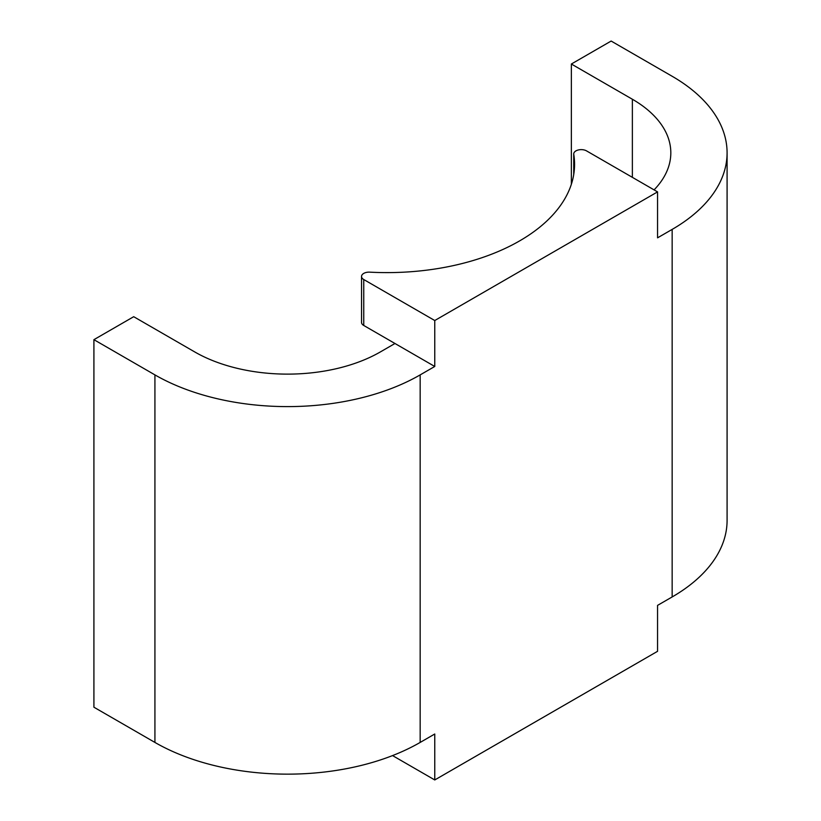 <?xml version="1.0" encoding="UTF-8"?>
<svg xmlns="http://www.w3.org/2000/svg" width="821" height="821" viewBox="0 0 821 821"><rect width="100%" height="100%" fill="white"/><g stroke="black" fill="none" stroke-linecap="round" stroke-linejoin="round"><path stroke-width="1.23" d="M392.551 755.587L434.761 779.95L657.559 651.31L657.559 605.375L672.153 596.949A187.557 108.29 0 0 0 727.088 520.381L727.088 152.839A187.557 108.29 0 0 0 672.153 76.271L611.142 41.05L571.354 64.017L632.365 99.238L632.365 177.346M657.559 191.888L586.543 150.89A7.502 4.331 0 0 0 578.374 149.956A7.502 4.331 0 0 0 573.735 153.958A7.502 4.331 0 0 0 573.776 154.348A187.557 108.29 0 0 1 574.567 164.323A187.557 108.29 0 0 1 369.737 272.151A7.502 4.331 0 0 0 361.538 276.461A7.502 4.331 0 0 0 363.744 279.53L434.761 320.529L657.559 191.888L657.559 237.833L672.153 229.408A187.557 108.29 0 0 0 727.088 152.839M654.08 189.877A131.288 75.799 0 0 0 670.819 152.839A131.288 75.799 0 0 0 632.365 99.238M361.538 276.461L361.538 322.407A7.502 4.331 0 0 0 363.744 325.465L434.761 366.474L420.167 374.889L420.167 742.43L434.761 734.005L434.761 779.95M394.973 343.496L380.38 351.922A131.288 75.799 0 0 1 194.71 351.922L133.7 316.701L93.912 339.668L154.923 374.889A187.557 108.29 0 0 0 420.167 374.889M93.912 339.668L93.912 707.209L154.923 742.43A187.557 108.29 0 0 0 420.167 742.43M434.761 320.529L434.761 366.474M571.354 64.017L571.354 184.273M672.153 229.408L672.153 596.949M363.744 279.53L363.744 325.465M573.776 154.348L573.776 174.298M154.923 374.889L154.923 742.43M573.735 174.493L573.735 153.958"/></g></svg>
